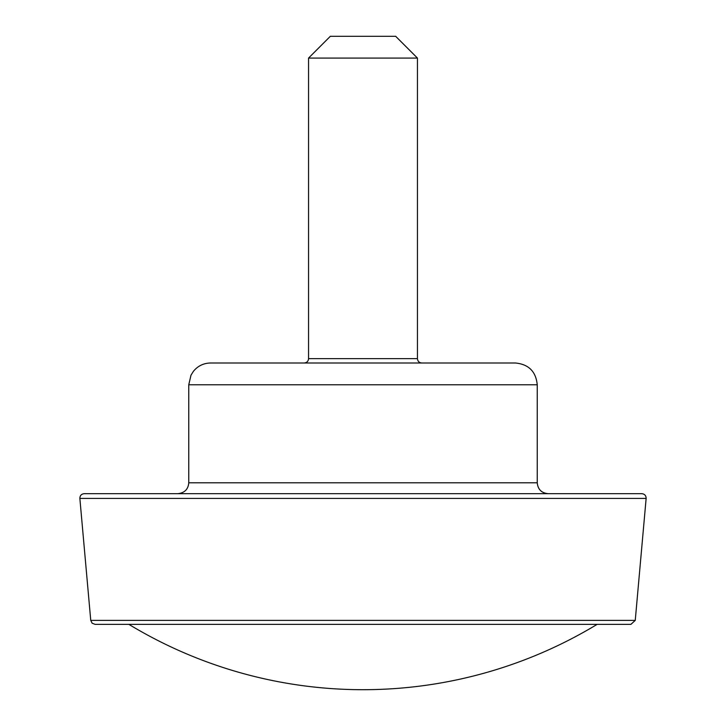 <?xml version="1.0" encoding="UTF-8"?>
<svg xmlns="http://www.w3.org/2000/svg" width="726" height="726" viewBox="0 0 726 726"><rect width="100%" height="100%" fill="white"/><g stroke="black" fill="none" stroke-linecap="round" stroke-linejoin="round"><path stroke-width="1.09" d="M515.46 363L210.54 363C203.57 363.154 197.871 365.922 193.434 371.295L190.983 375.197L188.76 384.78L537.24 384.78C535.951 371.549 528.691 364.289 515.46 363M421.806 363C419.156 362.746 417.704 361.294 417.45 358.644L417.45 58.08L308.55 58.08L308.55 358.644C308.314 361.267 306.862 362.719 304.194 363M417.45 58.08L395.67 36.3L330.33 36.3L308.55 58.08M646.14 498.426L635.25 620.394L630.912 624.36L95.088 624.36L92.129 623.198L90.75 620.394L79.86 498.426C79.924 495.577 81.376 493.998 84.198 493.68L641.802 493.68C644.624 493.998 646.076 495.577 646.14 498.426L79.86 498.426M548.13 493.68C541.514 493.036 537.884 489.406 537.24 482.79L537.24 384.78M417.45 358.644L308.55 358.644M635.25 620.394L90.75 620.394M537.24 482.79L188.76 482.79C188.234 489.279 184.604 492.909 177.87 493.68M128.865 624.36A452.162 452.162 0 0 0 597.135 624.36M188.76 482.79L188.76 384.78"/></g></svg>
